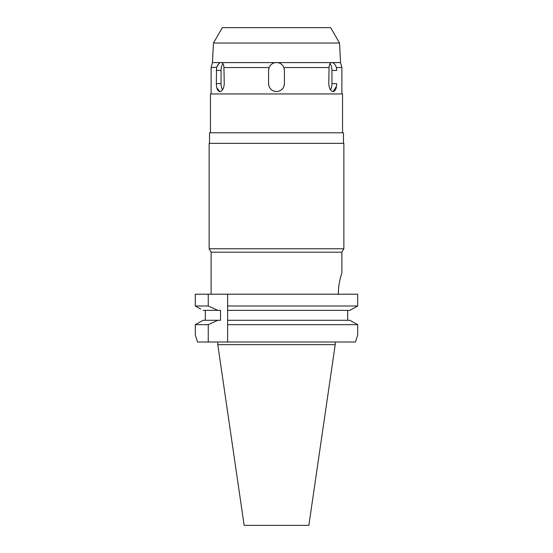 <?xml version="1.0" encoding="UTF-8"?>
<svg xmlns="http://www.w3.org/2000/svg" width="553" height="553" viewBox="0 0 553 553"><rect width="100%" height="100%" fill="white"/><g stroke="black" fill="none" stroke-linecap="round" stroke-linejoin="round"><path stroke-width="0.83" d="M339.535 43.03L330.653 27.65L222.347 27.65L213.465 43.03L339.535 43.03L340.558 62.607L275.332 62.607C272.373 63.153 270.306 64.798 269.124 67.542L268.578 70.445L268.578 83.655C269.041 88.459 271.682 91.107 276.5 91.577C281.311 91.114 283.952 88.473 284.422 83.655L284.422 70.445L283.876 67.542C282.673 64.784 280.606 63.139 277.668 62.607M213.465 43.03L212.442 62.607L220.447 62.607C218.933 63.153 217.633 64.798 216.555 67.542L216.334 83.655C216.423 88.459 217.606 91.107 219.88 91.577C222.424 91.114 223.882 88.473 224.255 83.655L223.924 67.542C223.82 64.784 223.046 63.139 221.615 62.607L275.332 62.607M221.615 62.607L220.405 62.62M222.534 89.814A7.922 3.961 90 0 1 221.062 83.655L221.062 70.445A7.922 3.961 90 0 1 222.956 63.685M212.442 62.607L211.115 67.542L216.652 67.286M217.018 66.45L219.05 63.457M219.88 91.577L216.838 87.948M269.124 67.542L223.924 67.542M279.106 62.959A7.922 7.922 0 0 1 279.652 63.173M281.429 64.238A7.922 7.922 0 0 1 282.866 65.724M283.917 67.653A7.922 7.922 0 0 1 284.201 68.579M284.38 69.581A7.922 7.922 0 0 1 284.422 70.445L284.422 83.655A7.922 7.922 0 0 1 284.152 85.708M268.841 85.701A7.922 7.922 0 0 1 268.578 83.655L268.578 70.445A7.922 7.922 0 0 1 268.62 69.581M268.799 68.572A7.922 7.922 0 0 1 271.564 64.245M336.494 86.24L333.12 91.577C335.388 91.114 336.57 88.473 336.666 83.655L336.659 84.111M330.044 63.685A7.922 3.961 -90 0 1 331.938 70.445L336.666 70.445L336.445 67.542L341.885 67.542L336.445 67.542C335.353 64.784 334.06 63.139 332.553 62.607M331.385 62.607C329.947 63.153 329.173 64.798 329.076 67.542L328.745 83.655C329.118 88.466 330.576 91.107 333.12 91.577M329.076 67.542L283.876 67.542M342.542 132.789L342.542 93.955L210.458 93.955L210.458 132.789M343.468 143.358L343.468 132.789L209.532 132.789L209.532 143.358M343.862 143.358L209.138 143.358L209.138 248.767L343.862 248.767L343.862 143.358M341.885 272.802L341.885 252.196L211.115 252.196L209.138 248.767M338.325 294.203L338.325 294.065C338.194 283.136 342.017 272.38 341.885 272.802C342.1 272.187 338.242 282.756 338.325 294.065L338.505 289.371M338.989 284.975L339.542 281.767M340.24 278.553L341.153 275.166M341.609 273.659L341.747 273.23M355.489 342.017L227.629 342.017L227.629 324.673L357.701 324.673L349.821 320.284L357.701 324.673L357.701 334.883L355.489 342.017L357.701 334.883M347.692 310.378L347.692 320.284L349.821 320.284L276.5 320.284L347.692 320.284M227.629 294.203L357.701 294.203L357.701 305.989L349.821 310.378L227.629 310.378L227.629 294.203L195.299 294.203L195.299 305.989L197.843 307.413M352.296 309.003L355.157 307.413M227.629 324.673L227.629 308.94M357.701 305.989L227.629 305.989L227.629 308.249M276.5 320.284L227.629 320.284L227.629 321.694M227.629 322.385L227.629 323.159M197.511 342.017L195.299 334.883L195.299 324.673L203.179 320.284L195.299 324.673L195.299 334.883L197.511 342.017L227.629 342.017M200.718 309.009L195.299 305.989L195.299 294.203M205.308 320.284L205.308 310.378M195.299 305.989L208.253 305.989L208.253 294.203M203.179 310.378L220.536 310.378L220.536 320.284L217.854 320.284L208.253 324.673L208.253 342.017M217.854 310.378L208.253 305.989M208.253 324.673L195.299 324.673M217.854 320.284L203.179 320.284M335.215 344.657L308.864 525.35L244.136 525.35L217.785 344.657L335.215 344.657L335.215 342.017M276.5 91.577A7.922 7.922 0 0 1 274.447 91.307M272.532 90.512A7.922 7.922 0 0 1 270.942 89.303M270.859 89.22A7.922 7.922 0 0 1 269.636 87.616M283.357 87.623A7.922 7.922 0 0 1 282.134 89.233M282.051 89.316A7.922 7.922 0 0 1 280.461 90.519M331.938 70.445L331.938 83.655A7.922 3.961 -90 0 1 330.466 89.814M221.062 70.445L216.334 70.445M216.334 83.655L221.062 83.655M331.938 83.655L336.666 83.655M211.115 93.955L211.115 67.542M341.885 93.955L341.885 67.542L340.558 62.607M341.885 252.196L343.862 248.767M217.785 344.657L217.785 342.017M211.115 294.203L211.115 252.196"/></g></svg>
